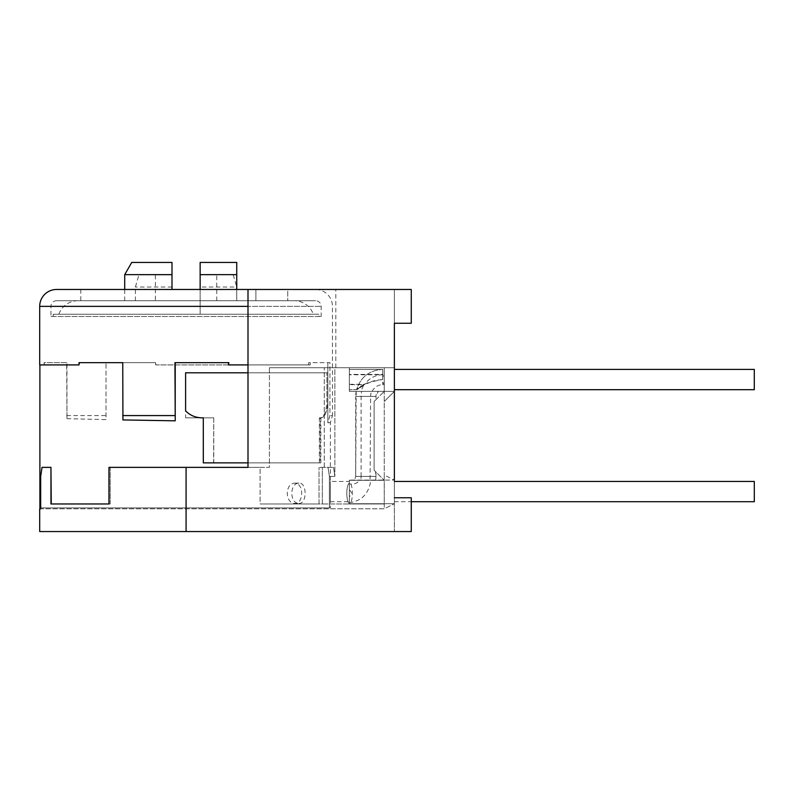 <?xml version="1.0" encoding="UTF-8"?>
<svg xmlns="http://www.w3.org/2000/svg" width="794" height="794" viewBox="0 0 794 794"><rect width="100%" height="100%" fill="white"/><g stroke="black" fill="none" stroke-linecap="round" stroke-linejoin="round"><path stroke-width="0.6" stroke-dasharray="3.97 2.98" d="M40.683 507.902L329.391 507.902L329.391 476.38L328.051 467.368L319.029 467.368L322.314 467.368L322.314 503.962L319.029 503.962L319.029 467.368L319.029 503.962L260.085 503.962L384.236 503.962L384.236 480.32L374.103 470.187L374.103 401.506L375.969 399.64L374.103 401.506L374.103 470.187C376.644 472.728 376.644 472.728 374.103 470.187C376.644 472.728 376.644 472.728 374.103 470.187L374.103 401.506L374.103 470.187L384.236 480.32L374.103 470.187L375.582 471.656L374.103 470.187L374.103 401.506L384.236 391.373L374.103 401.506L374.103 470.187L374.103 401.506L384.236 391.373L384.236 367.721L394.37 367.721L349.34 367.721L394.37 367.721L394.37 391.373L394.37 367.721L269.414 367.721L384.236 367.721L349.34 367.721L349.34 391.373L349.34 367.721L349.34 391.373L349.34 367.721L349.34 391.373L349.34 367.721L269.414 367.721L269.414 467.368L247.996 467.368L269.414 467.368L269.414 367.721L384.236 367.721L334.87 367.721L335.822 367.721L334.87 367.721L334.87 476.38L334.87 367.721L384.236 367.721L384.236 475.03L384.236 367.721L384.236 374.401L382.728 377.041L382.728 382.053L384.236 384.693L384.236 391.373L361.28 391.373A22.034 22.034 0 0 1 364.079 384.693L349.34 384.693M39.889 507.902L40.871 507.902L40.871 476.38L42.211 467.368L51.243 467.368L42.013 467.368L40.683 476.38L42.013 467.368L50.955 467.368L50.955 503.962L110.187 503.962L51.243 503.962L110.187 503.962L110.187 467.368L108.967 467.368L247.996 467.368L247.996 289.473L411.262 289.473L411.262 323.247L411.262 289.473L394.37 289.473L411.262 289.473L411.262 323.247L394.37 323.247L394.37 289.473L394.37 531.553L394.37 497.769L394.37 503.743L349.34 503.743L349.34 480.092L349.34 503.743L394.37 503.743L394.37 480.092L349.34 480.092L394.37 480.092L384.236 475.03L384.236 508.805L384.236 475.03L394.37 480.092M349.34 501.709L349.34 481.442L349.34 501.709L330.383 501.709L330.383 481.442L330.383 507.902L329.391 507.902L330.383 507.902M39.7 508.805L384.236 508.805L394.37 503.743L384.236 508.805L40.683 508.805L40.683 476.38L40.871 507.902L329.391 507.902L329.391 476.38L328.051 467.368L333.569 467.368L319.029 467.368L333.569 467.368L322.314 467.368L322.314 503.962L384.236 503.962L384.236 480.32L349.34 480.32L360.863 480.32L361.091 476.38L355.702 476.38L375.969 476.38L355.702 476.38L355.702 396.434L375.969 396.434L375.969 399.64L375.969 396.434A6.759 6.759 0 0 1 378.262 391.373L372.128 391.373L384.236 391.373L374.103 401.506C376.644 398.965 376.644 398.965 374.103 401.506C376.644 398.965 376.644 398.965 374.103 401.506L374.103 470.187L384.236 480.32L349.34 480.32L349.34 503.356A10.133 2.789 90 0 1 346.809 493.273A10.133 2.789 90 0 1 349.34 483.179L349.34 503.962L260.085 503.962L260.085 467.368L110.187 467.368L269.414 467.368L260.085 467.368L260.085 503.962L349.34 503.962L349.34 502.642L349.34 503.356A10.133 2.789 -90 0 1 346.809 493.273A10.133 2.789 -90 0 1 349.34 483.179L349.34 483.893L350.769 484.062C354.918 484.201 357.816 482.951 359.444 480.32L349.34 480.32L349.34 483.893M329.391 476.38L334.87 476.38L333.569 467.368L334.87 476.38L329.391 476.38M174.938 362.659L228.87 362.659M122.931 419.937L122.931 362.659M44.256 364.912L44.047 362.659L66.706 362.659L66.954 418.676L66.954 362.659L44.256 362.659L44.256 364.912L39.889 364.912L79.34 364.912M66.954 418.676L106.009 419.599L106.009 362.659L106.009 419.599M228.454 364.912L308.568 364.912L155.832 364.912L155.832 362.659L106.009 362.659M110.187 503.962L110.187 467.368L108.967 467.368L108.967 503.962L110.187 503.962M51.243 503.962L50.955 467.368M308.568 364.912L308.568 362.659L329.927 362.659L329.927 415.58L327.843 422.736L327.843 362.659L329.927 362.659L327.843 362.659L327.843 422.736C331.227 422.765 331.227 422.765 327.843 422.736C331.227 422.765 331.227 422.765 327.843 422.736L329.927 415.58L329.927 362.659L308.568 362.659L308.568 364.912L310.206 364.912L310.206 362.659L310.206 364.912L308.568 364.912M298.891 503.406C307.228 504.269 307.109 482.127 298.891 483.139C289.492 483.099 289.492 503.446 298.891 503.406L294.902 503.406C284.798 503.356 284.788 483.179 294.902 483.139C305.224 484.171 302.484 505.034 294.902 503.406M326.92 396.434L326.92 372.793L185.607 372.793L327.862 372.793L326.92 372.793L326.92 396.434C327.019 409.466 324.845 416.592 320.399 417.833L319.367 417.833L320.399 417.833C324.845 416.592 327.019 409.456 326.92 396.434L327.862 396.434C327.872 409.724 325.699 416.86 321.342 417.833C325.699 416.86 327.872 409.724 327.862 396.434L326.92 396.434M320.875 417.833L320.875 462.872L320.111 462.872L320.111 417.833L321.342 417.833L320.111 417.833L320.121 462.872L203.304 462.872M185.607 410.885C189.945 415.361 195.473 417.684 202.212 417.833L203.333 417.833M213.616 417.833L185.607 417.833L213.775 417.833L213.775 462.872L320.121 462.872L213.616 462.872L213.775 417.833M319.367 462.872L319.367 417.833M384.236 503.962L349.34 503.962L384.236 503.962M39.7 531.553L411.262 531.553L411.262 497.769L411.262 531.553L411.262 497.769L394.37 497.769M247.996 289.473L247.996 467.368L247.996 289.473L315.555 289.473A16.892 16.892 0 0 1 332.448 306.365L332.448 415.58L329.927 415.58L332.448 415.58L330.393 422.736L330.383 481.442L349.34 481.442M324.26 467.368L324.26 367.721L324.26 467.368M394.37 481.442L394.37 501.709L394.37 481.442M394.37 369.418L394.37 389.685L394.37 369.418L394.37 389.685L754.29 389.685L754.29 369.418L754.29 389.685L754.29 369.418L394.37 369.418L394.37 389.685M754.3 501.709L754.3 481.442M394.37 501.709L411.262 501.709M394.37 531.553L411.262 531.553L394.37 531.553M349.34 384.296L364.813 384.296L356.566 389.685L364.079 384.693C349.737 396.682 355.791 383.621 382.728 379.552L382.728 369.418L382.728 374.401L384.236 374.401M372.128 391.373A11.741 11.741 0 0 1 382.728 384.693L384.236 384.693M382.728 377.041L382.728 374.401L349.34 374.401M361.091 476.38L361.091 396.434A21.637 21.637 0 0 1 361.687 391.373L384.236 391.373L371.691 391.373L378.262 391.373L375.969 396.434L355.702 396.434L375.969 396.434L370.58 396.434L370.093 480.32L384.236 480.32L370.778 480.32C369.002 493.064 362.332 500.448 350.769 502.473L349.34 502.642M298.891 483.139L294.902 483.139M359.444 480.32L354.551 480.32L355.702 476.38L370.58 476.38M354.878 480.32L370.778 480.32M375.969 472.053L375.969 476.38L375.582 471.656M378.262 391.373L361.28 391.373M361.091 396.434L355.702 396.434A27.026 27.026 0 0 1 356.178 391.373L371.691 391.373A12.138 12.138 0 0 0 370.58 396.434M382.728 374.798L382.728 369.418L349.34 369.418L382.728 369.418L382.728 379.552C372.892 380.326 365.022 383.075 359.106 387.8L364.813 384.296A21.637 21.637 0 0 1 382.728 374.798L349.34 374.798M349.34 489.948C352.05 492.161 352.05 494.374 349.34 496.587M356.178 391.373L355.702 476.38L354.551 480.32L370.093 480.32M394.37 391.373L349.34 391.373L394.37 391.373L384.236 401.506L394.37 391.373M247.996 364.912L155.832 364.912M44.047 364.912L39.7 364.912M155.644 364.912L155.644 362.659L105.582 362.659M56.592 289.473L315.555 289.473M287.765 289.473L80.799 289.473L287.765 289.473L287.765 300.728L80.799 300.728L287.765 300.728L255.886 300.728L255.886 289.473L255.886 300.728L287.765 300.728L287.765 289.473M236.741 289.473L236.741 300.728L236.741 287.021L200.148 287.021L200.148 300.728L236.741 300.728L124.708 300.728L200.148 300.728L200.148 289.473M216.752 300.728L216.752 274.833L200.148 274.635L236.741 274.635L236.741 300.728M200.148 274.635L200.148 262.447L236.741 262.447L236.741 274.635M172 289.473L172 262.447L131.744 262.447M172 274.635L124.708 274.635M135.407 300.728L135.407 287.021L138.92 274.833L172 274.833L155.396 274.833L155.396 300.728M138.92 274.833L155.396 274.833M172 287.021L135.407 287.021M216.752 274.833L200.148 274.833L200.148 287.021M200.148 300.728L200.148 314.245L172 314.245L200.148 314.245L200.148 300.728M233.218 274.833L236.741 287.021M247.996 372.793L327.862 372.793L185.607 372.793L185.607 417.833M327.862 372.793L327.862 396.434L327.862 372.793M320.875 462.872L247.996 462.872M50.955 316.498L321.183 316.498L50.955 316.498L50.955 306.365A5.627 5.627 0 0 1 56.592 300.728L315.555 300.728A5.627 5.627 0 0 1 321.183 306.365L321.183 316.498M318.94 316.498L53.208 316.498L318.94 316.498L318.94 314.245L53.208 314.245L318.94 314.245M56.592 300.728L315.555 300.728M294.197 300.728L77.951 300.728L294.197 300.728A20.267 20.267 0 0 1 313.302 314.245L58.845 314.245L313.302 314.245M77.951 300.728A20.267 20.267 0 0 0 58.845 314.245M53.208 316.498L53.208 314.245M186.074 467.368L186.074 531.553M382.728 382.053L382.728 384.693M350.769 484.062A10.133 2.789 90 0 1 352.397 493.273A10.133 2.789 90 0 1 350.769 502.473M247.996 306.365L39.7 306.365M66.706 415.58L105.582 415.58M50.955 306.365L321.183 306.365L50.955 306.365M335.822 367.721L335.822 289.473M375.969 476.38L375.691 480.32L375.969 476.38M382.728 369.418C369.409 370.232 360.684 376.991 356.566 389.685L349.34 389.685L356.566 389.685C360.684 376.991 369.409 370.232 382.728 369.418M124.708 300.728L124.708 289.473M80.799 289.473L80.799 300.728"/><path stroke-width="1.19" d="M394.37 480.092L394.37 323.247L411.262 323.247L411.262 289.473L247.996 289.473L247.996 467.368L108.967 467.368L108.967 503.962L50.955 503.962L50.955 467.368L51.243 503.962M39.889 364.912L39.889 507.902L40.683 507.902M228.454 362.659L228.454 364.912L228.87 362.659L174.938 362.659L175.226 420.82L175.226 362.659M175.226 420.82L122.931 419.937L122.742 362.659L79.34 362.659L79.023 364.912L79.023 362.659L122.742 362.659M203.304 462.872L203.304 417.833L203.333 462.872L247.996 462.872M50.955 467.368L42.013 467.368L40.683 476.38L40.683 508.805L39.7 508.805L39.7 531.553L411.262 531.553L411.262 497.769L394.37 497.769M394.37 481.442L754.3 481.442L754.3 501.709L411.262 501.709M394.37 389.685L754.29 389.685L754.29 369.418L394.37 369.418M247.996 289.473L56.592 289.473A16.892 16.892 0 0 0 39.7 306.365L39.7 364.912L79.023 364.912M228.87 364.912L247.996 364.912M200.148 289.473L200.148 274.635L236.741 274.635L236.741 289.473M200.148 274.635L200.148 262.447L236.741 262.447L236.741 274.635M124.708 289.473L124.708 274.635L131.744 262.447L172 262.447L172 289.473M124.708 274.635L172 274.635M203.333 417.833L202.182 417.833C195.721 417.793 190.203 415.48 185.607 410.885L185.607 372.793L247.996 372.793M186.074 467.368L186.074 531.553M39.7 306.365L247.996 306.365M174.938 415.58L122.742 415.58"/></g></svg>
